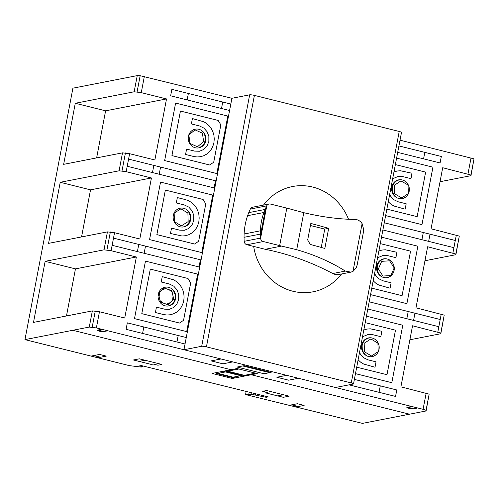 <?xml version="1.0" encoding="UTF-8"?>
<svg xmlns="http://www.w3.org/2000/svg" width="499" height="499" viewBox="0 0 499 499"><rect width="100%" height="100%" fill="white"/><g stroke="black" fill="none" stroke-linecap="round" stroke-linejoin="round"><path stroke-width="0.75" d="M310.833 223.433A295.838 44.205 10.8 0 1 328.673 228.33L324.837 248.446A295.838 44.205 -169.2 0 0 310.222 244.416L307.677 239.957L310.833 223.433M321.25 247.442L324.749 229.097L310.434 225.529M324.749 229.097L328.673 228.33M266.828 205.644A3.661 3.393 -101 0 1 270.396 204.041L286.813 208.127A296.169 44.255 10.8 0 1 288.753 208.613L303.779 212.686C321.942 217.009 339.071 219.261 355.163 219.441C357.926 219.572 360.241 220.97 362.106 223.627L363.596 229.097L363.297 232.815L357.153 265.025L356.192 267.882L352.986 271.406L350.903 272.142L345.314 271.082C330.924 261.987 314.719 254.864 296.712 249.718L281.604 246.082A296.169 44.255 -169.2 0 0 279.665 245.595L263.31 241.528A3.661 3.393 -101 0 1 260.584 238.354L266.828 205.644L260.584 238.347A3.661 3.393 -101 0 1 260.559 238.098A66.161 61.302 -101 0 1 260.447 235.422L260.441 230.812C260.597 224.513 261.763 218.406 263.94 212.493L265.63 208.245L260.447 235.422M269.048 204.01L252.656 207.21A3.661 3.393 79 0 0 250.323 209.062A66.161 61.302 79 0 0 248.745 212.636A66.623 61.726 79 0 0 247.61 215.68A62.911 58.289 79 0 0 244.117 234A66.124 61.265 79 0 0 244.042 237.299A66.161 61.302 79 0 0 244.173 241.298A3.661 3.393 79 0 0 246.924 244.728L265.219 249.282A272.167 252.17 -101 0 1 332.777 273.533L345.314 271.082M265.63 208.245A66.161 61.302 -101 0 1 266.709 205.862A3.661 3.393 -101 0 1 266.822 205.65M332.777 273.533A11.022 10.211 79 0 0 339.077 274.456L350.903 272.142M265.219 249.282L281.604 246.082M353.529 383.881A3.699 0.555 10.8 0 1 353.261 384.03L335.509 387.492L183.944 349.743L201.702 346.275A3.699 0.555 10.8 0 1 206.436 346.849L351.259 382.92A3.699 0.555 10.8 0 1 353.529 383.881L401.495 132.428A3.699 0.555 -169.2 0 0 399.225 131.468L254.403 95.396A3.699 0.555 -169.2 0 0 249.668 94.822L231.91 98.291L140.169 75.705L137.237 75.617L72.916 88.18L24.95 339.626L89.271 327.07L92.359 310.902L33.495 322.398L45.147 261.333L104.004 249.837L111.109 250.698L136.364 256.991L124.719 318.056L99.457 311.763L92.359 310.902M183.944 349.743L231.91 98.291M89.271 327.07L96.376 327.93L423.077 409.305L426.052 410.315L426.084 410.964L429.134 394.148L400.903 386.85L412.548 325.785L440.785 333.083L440.817 333.731L409.885 339.775M440.817 333.731L444.21 315.118L415.979 307.821L427.624 246.756L455.861 254.053L455.893 254.702L424.961 260.746M455.893 254.702L459.286 236.089L431.055 228.792L442.7 167.726L470.937 175.024L470.969 175.679L440.031 181.717M66.479 315.954L75.455 268.88L45.147 261.333M75.455 268.88L136.364 256.991M119.08 170.808L126.185 171.668L151.44 177.962L139.795 239.027L114.533 232.734L107.428 231.879L48.571 243.369L60.223 182.303L119.08 170.808L122.505 152.85L63.647 164.339L75.293 103.274L134.156 91.785L141.261 92.639L166.516 98.933L154.871 159.998L129.609 153.704L122.505 152.85M81.555 236.931L90.531 189.851L60.223 182.303M90.531 189.851L151.44 177.962M96.631 157.902L105.607 110.828L75.293 103.274M105.607 110.828L166.516 98.933M426.084 410.964L362.486 423.383L245.564 394.578L246.113 391.684M470.969 175.679L474.019 158.863L400.017 140.163M470.937 175.024L474.019 158.863M455.861 254.053L459.286 236.089M426.052 410.315L429.134 394.148M440.785 333.083L444.21 315.118M423.077 409.305L426.165 393.143M467.962 174.02L471.044 157.852M452.886 253.049L456.317 235.085M104.004 249.837L107.428 231.879M134.156 91.785L137.237 75.617M137.088 91.872L140.169 75.705M122.012 170.895L125.436 152.931M106.936 249.924L110.36 231.96M141.261 92.639L144.342 76.478M126.185 171.668L129.609 153.704M111.109 250.698L114.533 232.734M437.81 332.078L441.241 314.114M96.376 327.93L99.457 311.763M92.203 327.157L95.284 310.989M245.564 394.578L251.658 394.304L266.179 397.291L268.231 396.886L141.242 365.561L139.601 365.879L142.602 366.79L141.198 367.064L129.36 365.636L24.95 339.626M142.602 366.79L142.764 365.942M266.179 397.291L266.347 396.418M255.607 394.971L255.781 394.054M251.658 394.304L251.889 393.118M248.814 394.204L249.151 392.439M96.999 330.594L97.13 330.182L99.538 330.369L103.287 331.573L101.291 331.66L96.999 330.594M236.788 368.605L237.125 368.568M227.544 371.162L238.884 369.011M255.444 373.133L244.385 375.354M406.866 407.777L406.991 407.365L409.398 407.552L413.147 408.756L411.151 408.843L406.866 407.777M412.91 408.899L417.688 407.964M411.625 406.454L406.847 407.39M286.669 375.329L276.839 377.25L288.628 380.182L298.458 378.267M264.021 373.763L271.15 372.373L244.204 365.661L237.075 367.052L264.021 373.763M242.701 365.954L269.647 372.666M257.266 373.589L237.062 368.555L212.069 373.433L232.278 378.467L257.266 373.589M232.784 361.906L222.953 363.827L211.164 360.889L220.995 358.968M262.667 391.316L267.383 392.488L265.468 392.863L283.32 397.31L289.189 396.162L266.628 390.542L262.667 391.316M295.664 407.059L304.128 405.406L297.392 403.728L288.927 405.381M293.318 406.473L296.05 405.943M295.071 406.91L297.803 406.379M291.659 404.851L298.396 406.523M283.463 394.734L277.594 395.882M252.269 375.011L250.847 374.843M230.644 369.809L230.039 369.472M223.833 371.512L242.358 376.121M225.86 370.738L246.069 375.772M226.883 371.661L242.046 375.435L231.798 377.437L216.641 373.664L226.883 371.661M245.389 375.909L225.18 370.876M216.323 372.978L234.848 377.593M157.921 365.224L153.205 364.052L151.291 364.426L133.439 359.979L139.315 358.831L161.882 364.451L157.921 365.224M145.034 360.253L139.165 361.401M409.56 414.189L251.259 374.761M103.05 331.716L107.828 330.781M101.765 329.271L96.987 330.201M97.785 357.771L106.256 356.118L99.519 354.44L91.049 356.093M93.781 355.562L100.517 357.24M72.748 330.294L231.049 369.728M182.035 235.996L170.483 233.501L171.513 228.112L179.596 230.126L184.374 230.282L188.634 228.523L191.922 225.155L193.78 220.489L193.793 215.368L192.028 210.74L188.79 207.11L184.393 204.983L176.309 202.968L177.338 197.579L185.422 199.594L188.747 200.804L191.71 202.638L194.254 205.008L196.325 207.821L197.872 210.99L198.845 214.427L199.182 218.044L198.833 221.749L197.804 225.28L196.176 228.411L194.042 231.074L191.479 233.22L188.572 234.792L185.391 235.734L182.035 235.996M203.087 199.475L205.769 203.91L198.639 241.267L194.585 244.023L156.867 234.624L165.362 190.082L203.087 199.475M186.651 209.624L189.084 212.618L190.244 216.217L190.069 219.984L188.51 223.471L186.221 225.716L183.339 226.983M174.401 221.618L181.393 225.866L188.142 221.593L187.905 213.073L180.912 208.825L174.163 213.098L174.401 221.618M180.233 226.808A9.525 8.826 79 0 0 190.387 214.801A9.525 8.826 79 0 0 175.367 211.058A9.525 8.826 79 0 0 180.233 226.808M160.535 182.104L149.569 239.582L201.777 252.581L212.736 195.109L160.535 182.104M198.415 147.953L201.715 146.388L204.085 143.662L205.295 140.157L205.145 136.246L203.885 133.114L201.727 130.595M203.823 121.775L192.414 118.556L191.385 123.939L199.469 125.954L203.866 128.087L207.104 131.711L208.863 136.339L208.856 141.46L206.998 146.126L203.711 149.494L199.45 151.253L194.672 151.097L186.589 149.089L185.559 154.472L193.643 156.486L197.105 156.967L200.467 156.711L203.642 155.763L206.555 154.191L209.118 152.045L211.252 149.382L212.88 146.257L213.909 142.72L214.258 139.015L213.921 135.397L212.948 131.961L211.401 128.792L209.324 125.979L206.779 123.609L203.823 121.775M220.839 124.881L218.157 120.452L180.438 111.052L171.937 155.594L209.661 164.994L213.715 162.237L220.839 124.881M173.671 279.833L162.262 276.608L161.233 281.997L169.317 284.006L173.721 286.139L176.952 289.769L178.717 294.391L178.711 299.519L176.846 304.184L173.558 307.546L169.298 309.311L164.52 309.155L156.437 307.141L155.407 312.53L163.491 314.545L166.959 315.025L170.315 314.763L173.496 313.821L176.403 312.249L178.966 310.104L181.106 307.44L182.728 304.309L183.763 300.778L184.106 297.073L183.769 293.456L182.802 290.019L181.249 286.85L179.178 284.031L176.634 281.667L173.671 279.833M201.265 258.931L200.81 259.867L113.504 238.123M112.138 245.308L199.438 267.052L199.513 268.125M190.693 282.939L188.011 278.504L150.286 269.111L141.791 313.653L179.509 323.046L183.563 320.296L190.693 282.939M168.269 306.006L171.562 304.446L173.933 301.72L175.149 298.215L174.999 294.298L173.733 291.173L171.575 288.653M388.266 201.771L390.792 204.116L393.755 205.95L405.163 209.175L406.186 203.785L398.102 201.771L393.705 199.644L390.474 196.013L389.731 194.08M392.488 179.64L393.861 178.237L398.121 176.471L402.899 176.627L410.983 178.642L412.012 173.253L400.466 170.758L397.104 171.02L393.954 171.955M399.156 179.771L395.857 181.337L393.493 184.062L392.276 187.568L392.426 191.479L393.686 194.61L395.844 197.13M358.12 359.823L360.64 362.174L363.603 364.008L375.011 367.233L376.04 361.844L367.95 359.829L363.553 357.696L360.322 354.065L359.586 352.138M362.336 337.692L363.715 336.289L367.975 334.523L372.753 334.679L380.837 336.694L381.86 331.305L370.314 328.81L366.952 329.072L363.802 330.007M373.196 280.794L375.716 283.145L378.679 284.979L390.087 288.204L391.11 282.814L383.026 280.8L378.629 278.667L375.398 275.043L374.662 273.109M377.412 258.669L378.791 257.259L383.051 255.5L387.823 255.656L395.907 257.671L396.936 252.282L385.39 249.787L382.028 250.043L378.878 250.978M384.08 258.8L380.781 260.366L378.417 263.085L377.2 266.597L377.35 270.508L378.61 273.639L380.768 276.159M369.004 337.829L365.705 339.395L363.341 342.114L362.124 345.626L362.274 349.537L363.534 352.668L365.692 355.182M354.384 379.402L396.78 389.962L395.551 396.424L349.063 384.848M380.275 385.852L379.04 392.314M370.863 338.946L377.899 343.112L378.23 351.633L371.524 355.98L364.488 351.82L364.164 343.3L370.863 338.946M368.586 356.504A9.525 8.826 79 0 0 378.747 344.503A9.525 8.826 79 0 0 363.721 340.761A9.525 8.826 79 0 0 368.586 356.504M356.71 367.189L386.987 374.724L395.482 330.188L365.212 322.647M366.441 316.179L402.78 325.229L391.815 382.702L355.481 373.651M408.213 311.532L406.841 318.718M413.577 320.395L414.95 313.21M390.848 275.529L382.945 276.066L378.367 268.973L381.685 261.339L389.594 260.809L394.173 267.901L390.848 275.529M383.662 277.475A9.525 8.826 79 0 0 393.823 265.474A9.525 8.826 79 0 0 378.797 261.732A9.525 8.826 79 0 0 383.662 277.475M371.786 288.16L402.063 295.701L410.558 251.159L380.288 243.618M381.517 237.15L417.856 246.2L406.891 303.673L370.557 294.622M423.289 232.503L421.917 239.688M430.026 234.181L428.653 241.366M408.425 193.481L401.77 197.928L394.697 193.855L394.266 185.341L400.915 180.894L407.995 184.967L408.425 193.481M398.926 145.908L441.322 156.468L440.087 162.936L397.691 152.376M424.817 152.357L423.582 158.825M398.738 198.446A9.525 8.826 79 0 0 408.893 186.445A9.525 8.826 79 0 0 393.873 182.703A9.525 8.826 79 0 0 398.738 198.446M396.593 158.127L432.932 167.177L421.967 224.65L385.627 215.599M386.862 209.131L417.139 216.672L425.635 172.13L395.358 164.589M382.889 229.964L453.915 247.66M384.261 222.779L455.288 240.474M369.185 301.808L440.212 319.503M367.813 308.993L438.839 326.689M178.193 335.515L176.958 341.977M142.602 333.419L143.837 326.957M173.041 296.088L172.648 300.036M171.806 290.655L173.702 298.982L167.97 304.702L160.347 302.088L158.457 293.761L164.183 288.042L171.806 290.655M159.112 296.662L159.512 292.707M162.187 290.038L165.587 288.522M162.998 302.999L159.998 300.56M165.157 305.831A9.525 8.826 79 0 0 175.311 293.83A9.525 8.826 79 0 0 160.291 290.087A9.525 8.826 79 0 0 165.157 305.831M169.149 289.744L172.155 292.189M169.966 302.712L166.572 304.222M185.042 343.992L126.097 329.309L127.332 322.847L186.277 337.53M186.701 331.61L134.493 318.612L145.458 261.133L197.666 274.138L186.701 331.61M199.032 266.953L200.405 259.767M137.4 251.602L138.766 244.416M144.13 253.28L145.502 246.094M214.108 187.923L215.481 180.738M197.423 146.775L190.032 143.444L188.834 134.992L195.034 129.865L202.426 133.189L203.623 141.641L197.423 146.775M222.735 102.021L221.5 108.489M187.144 99.931L188.379 93.463M195.302 147.773A9.525 8.826 79 0 0 205.463 135.772A9.525 8.826 79 0 0 190.443 132.029A9.525 8.826 79 0 0 195.302 147.773M227.812 116.086L216.853 173.558L164.645 160.553L175.611 103.081L227.812 116.086M159.206 174.251L160.578 167.065M153.842 165.387L152.469 172.573M128.58 159.094L216.154 180.906M127.214 166.279L214.782 188.092M229.584 110.504L170.639 95.82L171.874 89.352L230.819 104.035M253.667 246.406A53.63 49.688 79 0 0 292.894 291.248A53.63 49.688 79 0 0 341.59 273.963M348.533 219.242A53.63 49.688 79 0 0 263.516 205.089M279.665 245.595L286.813 208.127M296.712 249.718L303.779 212.686M352.986 271.406L362.106 223.627M250.323 209.062L266.709 205.862M248.745 212.636L265.119 209.443M247.61 215.68L263.94 212.493M246.924 244.728L263.31 241.528M244.173 241.298L260.559 238.098M244.042 237.299L260.416 234.1M244.117 234L260.441 230.812M351.259 382.92L399.225 131.468M206.436 346.849L254.403 95.396M201.702 346.275L249.668 94.822"/></g></svg>
